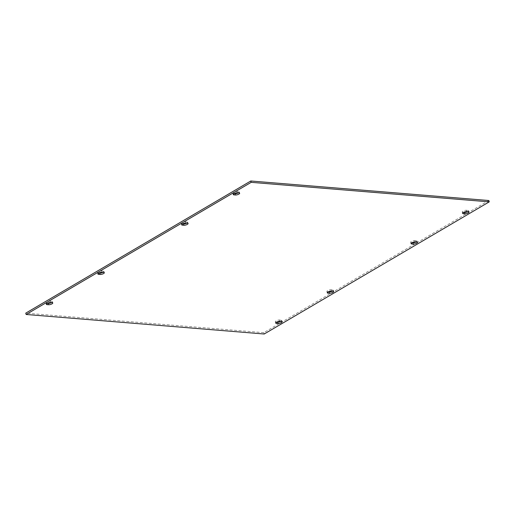 <?xml version="1.0" encoding="UTF-8"?>
<svg xmlns="http://www.w3.org/2000/svg" width="515" height="515" viewBox="0 0 515 515"><rect width="100%" height="100%" fill="white"/><g stroke="black" fill="none" stroke-linecap="round" stroke-linejoin="round"><path stroke-width="0.39" stroke-dasharray="2.58 1.93" d="M182.613 223.858L181.988 223.806A2.569 0.798 -16.3 0 1 181.293 223.484A2.569 0.798 -16.3 0 1 182.033 222.622A2.569 0.798 -16.3 0 1 185.535 221.72L187.016 221.843A2.569 0.798 -16.3 0 1 187.705 222.165A2.569 0.798 -16.3 0 1 186.778 223.13M328.222 291.87L327.591 291.818A2.569 0.798 -16.3 0 1 326.903 291.496A2.569 0.798 -16.3 0 1 327.643 290.634A2.569 0.798 -16.3 0 1 331.145 289.733L332.626 289.855A2.569 0.798 -16.3 0 1 333.314 290.177A2.569 0.798 -16.3 0 1 332.387 291.142M98.835 273.053L98.211 273.002A2.569 0.798 -16.3 0 1 97.515 272.68A2.569 0.798 -16.3 0 1 98.256 271.817A2.569 0.798 -16.3 0 1 101.764 270.916L103.238 271.038A2.569 0.798 -16.3 0 1 103.933 271.36A2.569 0.798 -16.3 0 1 103.006 272.326M411.994 242.674L411.369 242.623A2.569 0.798 -16.3 0 1 410.674 242.301A2.569 0.798 -16.3 0 1 411.414 241.438A2.569 0.798 -16.3 0 1 414.923 240.537L416.397 240.66A2.569 0.798 -16.3 0 1 417.092 240.981A2.569 0.798 -16.3 0 1 416.165 241.947M234.171 193.589L233.54 193.537A2.569 0.798 -16.3 0 1 232.851 193.215A2.569 0.798 -16.3 0 1 233.591 192.353A2.569 0.798 -16.3 0 1 237.093 191.451L238.574 191.567A2.569 0.798 -16.3 0 1 239.263 191.889A2.569 0.798 -16.3 0 1 238.336 192.861M47.283 303.322L46.653 303.271A2.569 0.798 -16.3 0 1 45.964 302.955A2.569 0.798 -16.3 0 1 46.704 302.086A2.569 0.798 -16.3 0 1 50.206 301.185L51.687 301.307A2.569 0.798 -16.3 0 1 52.376 301.629A2.569 0.798 -16.3 0 1 51.449 302.595M276.664 322.139L276.034 322.087A2.569 0.798 -16.3 0 1 275.345 321.766A2.569 0.798 -16.3 0 1 276.085 320.903A2.569 0.798 -16.3 0 1 279.587 320.002L281.068 320.124A2.569 0.798 -16.3 0 1 281.757 320.446A2.569 0.798 -16.3 0 1 280.83 321.411M463.552 212.405L462.921 212.354A2.569 0.798 -16.3 0 1 462.232 212.032A2.569 0.798 -16.3 0 1 462.972 211.169A2.569 0.798 -16.3 0 1 466.474 210.268L467.955 210.384A2.569 0.798 -16.3 0 1 468.644 210.706A2.569 0.798 -16.3 0 1 467.717 211.678M488.857 200.522L263.815 332.664L264.208 334.01M263.815 332.664L25.75 313.139M185.928 223.059L185.535 221.72M331.538 291.072L331.145 289.733M102.15 272.255L101.764 270.916M415.309 241.876L414.923 240.537M237.486 192.79L237.093 191.451M50.599 302.53L50.206 301.185M279.98 321.347L279.587 320.002M466.867 211.607L466.474 210.268M468.347 211.729L467.955 210.384M463.03 212.727L462.921 212.354M276.149 322.467L276.034 322.087M281.46 321.463L281.068 320.124M46.762 303.65L46.653 303.271M52.079 302.646L51.687 301.307M238.966 192.913L238.574 191.567M233.649 193.91L233.54 193.537M411.479 242.996L411.369 242.623M416.79 241.999L416.397 240.66M98.32 273.375L98.211 273.002M103.631 272.377L103.238 271.038M333.012 291.194L332.626 289.855M327.701 292.192L327.591 291.818M182.098 224.18L181.988 223.806M187.409 223.182L187.016 221.843M469.036 212.045L468.644 210.706M462.625 213.371L462.232 212.032M275.737 323.111L275.345 321.766M282.149 321.785L281.757 320.446M46.356 304.294L45.964 302.955M52.768 302.968L52.376 301.629M239.655 193.234L239.263 191.889M233.244 194.554L232.851 193.215M411.067 243.64L410.674 242.301M417.485 242.32L417.092 240.981M97.908 274.019L97.515 272.68M104.326 272.699L103.933 271.36M333.707 291.516L333.314 290.177M327.295 292.835L326.903 291.496M181.686 224.823L181.293 223.484M188.097 223.504L187.705 222.165"/><path stroke-width="0.77" d="M185.928 223.059A2.569 0.798 163.7 0 0 182.426 223.961A2.569 0.798 163.7 0 0 181.686 224.823A2.569 0.798 163.7 0 0 182.374 225.145L183.855 225.267A2.569 0.798 163.7 0 0 186.668 224.707A2.569 0.798 163.7 0 0 188.097 223.504A2.569 0.798 163.7 0 0 187.409 223.182L185.928 223.059M331.538 291.072A2.569 0.798 163.7 0 0 328.036 291.973A2.569 0.798 163.7 0 0 327.295 292.835A2.569 0.798 163.7 0 0 327.984 293.157L329.465 293.28A2.569 0.798 163.7 0 0 332.272 292.72A2.569 0.798 163.7 0 0 333.707 291.516A2.569 0.798 163.7 0 0 333.012 291.194L331.538 291.072M102.15 272.255A2.569 0.798 163.7 0 0 98.648 273.156A2.569 0.798 163.7 0 0 97.908 274.019A2.569 0.798 163.7 0 0 98.603 274.341L100.077 274.463A2.569 0.798 163.7 0 0 102.891 273.903A2.569 0.798 163.7 0 0 104.326 272.699A2.569 0.798 163.7 0 0 103.631 272.377L102.15 272.255M415.309 241.876A2.569 0.798 163.7 0 0 411.807 242.777A2.569 0.798 163.7 0 0 411.067 243.64A2.569 0.798 163.7 0 0 411.762 243.962L413.236 244.084A2.569 0.798 163.7 0 0 416.049 243.524A2.569 0.798 163.7 0 0 417.485 242.32A2.569 0.798 163.7 0 0 416.79 241.999L415.309 241.876M237.486 192.79A2.569 0.798 163.7 0 0 233.984 193.692A2.569 0.798 163.7 0 0 233.244 194.554A2.569 0.798 163.7 0 0 233.932 194.876L235.413 194.998A2.569 0.798 163.7 0 0 238.22 194.432A2.569 0.798 163.7 0 0 239.655 193.234A2.569 0.798 163.7 0 0 238.966 192.913L237.486 192.79M50.599 302.53A2.569 0.798 163.7 0 0 47.097 303.432A2.569 0.798 163.7 0 0 46.356 304.294A2.569 0.798 163.7 0 0 47.045 304.616L48.526 304.732A2.569 0.798 163.7 0 0 51.339 304.172A2.569 0.798 163.7 0 0 52.768 302.968A2.569 0.798 163.7 0 0 52.079 302.646L50.599 302.53M279.98 321.347A2.569 0.798 163.7 0 0 276.478 322.248A2.569 0.798 163.7 0 0 275.737 323.111A2.569 0.798 163.7 0 0 276.426 323.433L277.907 323.549A2.569 0.798 163.7 0 0 280.72 322.989A2.569 0.798 163.7 0 0 282.149 321.785A2.569 0.798 163.7 0 0 281.46 321.463L279.98 321.347M466.867 211.607A2.569 0.798 163.7 0 0 463.365 212.508A2.569 0.798 163.7 0 0 462.625 213.371A2.569 0.798 163.7 0 0 463.313 213.693L464.794 213.815A2.569 0.798 163.7 0 0 467.607 213.249A2.569 0.798 163.7 0 0 469.036 212.045A2.569 0.798 163.7 0 0 468.347 211.729L466.867 211.607M489.25 201.861L264.208 334.01L26.143 314.478L251.185 182.336L489.25 201.861L488.857 200.522L250.792 180.99L251.185 182.336M250.792 180.99L25.75 313.139L26.143 314.478M186.778 223.13A2.569 0.798 -16.3 0 1 183.462 223.928L182.613 223.858M332.387 291.142A2.569 0.798 -16.3 0 1 329.072 291.941L328.222 291.87M103.006 272.326A2.569 0.798 -16.3 0 1 99.691 273.124L98.835 273.053M416.165 241.947A2.569 0.798 -16.3 0 1 412.85 242.745L411.994 242.674M238.336 192.861A2.569 0.798 -16.3 0 1 235.02 193.653L234.171 193.589M51.449 302.595A2.569 0.798 -16.3 0 1 48.133 303.393L47.283 303.322M280.83 321.411A2.569 0.798 -16.3 0 1 277.514 322.21L276.664 322.139M467.717 211.678A2.569 0.798 -16.3 0 1 464.401 212.47L463.552 212.405M464.794 213.815L464.401 212.47M463.313 213.693L463.03 212.727M276.426 323.433L276.149 322.467M277.907 323.549L277.514 322.21M47.045 304.616L46.762 303.65M48.526 304.732L48.133 303.393M235.413 194.998L235.02 193.653M233.932 194.876L233.649 193.91M411.762 243.962L411.479 242.996M413.236 244.084L412.85 242.745M98.603 274.341L98.32 273.375M100.077 274.463L99.691 273.124M329.465 293.28L329.072 291.941M327.984 293.157L327.701 292.192M182.374 225.145L182.098 224.18M183.855 225.267L183.462 223.928"/></g></svg>
